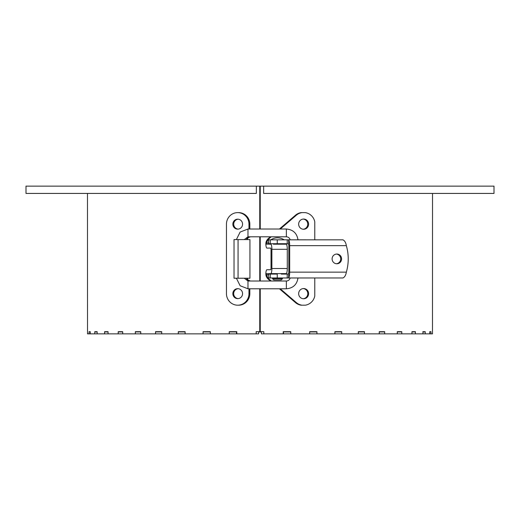 <?xml version="1.0" encoding="UTF-8"?>
<svg xmlns="http://www.w3.org/2000/svg" width="520" height="520" viewBox="0 0 520 520"><rect width="100%" height="100%" fill="white"/><g stroke="black" fill="none" stroke-linecap="round" stroke-linejoin="round"><path stroke-width="0.78" d="M261.365 331.682L261.365 333.866L283.205 333.866L283.205 331.682L290.758 331.682L290.758 333.866L432.484 333.866L432.523 193.421M260.24 288.795L260.24 331.682L263.822 331.682L263.822 333.866M283.452 331.923L283.452 333.866L290.758 333.866M316.94 333.866L316.94 331.682L309.66 331.682L309.66 333.866M341.712 333.866L341.712 331.682L334.9 331.682L334.9 333.866M364.475 333.866L364.475 331.682L358.287 331.682L358.287 333.866M384.67 333.866L384.67 331.682L379.256 331.682L379.256 333.866M401.791 333.866L401.791 331.682L397.293 331.682L397.293 333.866M413.394 331.682L411.944 331.682L411.944 333.866M411.944 331.682L415.415 331.682L415.415 333.866M423.091 331.682L422.857 333.866M422.857 331.682L425.224 331.682L425.224 333.866M430.957 333.866L430.957 331.682L429.76 331.682L429.76 333.866M87.477 193.421L87.516 333.866L236.548 333.866L236.548 331.923M90.24 333.866L90.24 331.682L89.044 331.682L89.044 333.866M97.142 333.866L97.142 331.682L94.776 331.682L94.776 333.866M108.056 333.866L108.056 331.682L104.585 331.682L104.585 333.866M122.707 333.866L122.707 331.682L118.209 331.682L118.209 333.866M140.745 333.866L140.745 331.682L135.33 331.682L135.33 333.866M161.714 333.866L161.714 331.682L155.526 331.682L155.526 333.866M185.1 333.866L185.1 331.682L178.289 331.682L178.289 333.866M210.34 333.866L210.34 331.682L203.06 331.682L203.06 333.866M259.76 288.795L259.76 331.682L256.178 331.682L256.178 333.866L236.795 333.866L236.795 331.682L229.242 331.682L229.242 333.866M108.056 331.682L106.606 331.682M256.178 333.866L258.635 333.866L258.635 331.682M263.647 186.134L494 186.134L494 193.421L263.647 193.421L263.647 186.134L26 186.134L26 193.421L256.353 193.421L256.353 186.134M260.24 281.021L260.24 236.795M260.24 229.021L260.24 186.134M259.76 186.134L259.76 229.021M259.76 236.795L259.76 281.021M261.365 331.923L258.635 331.923M236.795 331.923L229.242 331.923M210.34 331.923L203.06 331.923M185.1 331.923L178.289 331.923M161.714 331.923L155.526 331.923M140.745 331.923L135.33 331.923M122.707 331.923L118.209 331.923M108.056 331.923L104.585 331.923M97.142 331.923L94.776 331.923M90.24 331.923L89.908 331.923M430.092 331.923L429.76 331.923M425.224 331.923L422.857 331.923M415.415 331.923L411.944 331.923M401.791 331.923L397.293 331.923M384.67 331.923L379.256 331.923M364.475 331.923L358.287 331.923M341.712 331.923L334.9 331.923M316.94 331.923L309.66 331.923M290.758 331.923L283.205 331.923M281.625 243.718L270.283 243.718L270.283 239.831L277.251 239.831L277.251 243.718L287.209 243.718L287.209 239.831L288.659 239.961L288.659 244.147L287.378 243.718M270.283 243.718L268.6 243.718L268.6 239.831L268.788 243.718M287.437 274.092L288.659 273.669L288.659 277.856L287.209 277.979L270.283 277.979L270.283 274.092L277.251 274.092L277.251 277.979M268.788 277.979L268.6 274.092L268.788 277.979L270.283 277.979M287.443 239.831L342.947 239.837C344.74 240.721 345.872 242.665 346.333 245.661A46.169 45.045 -90 0 1 346.333 272.149C345.872 275.151 344.74 277.095 342.947 277.972L287.443 277.979M268.788 274.092L270.283 274.092M287.209 277.979L287.209 274.092L281.625 274.092M270.283 239.831L268.788 239.831M277.251 239.831L287.209 239.831M288.659 277.856A5.831 1.28 -90 0 0 289.673 272.149L289.673 245.661A5.831 1.28 -90 0 0 288.659 239.961M288.659 273.669A1.944 0.429 -90 0 0 288.821 272.149L288.821 245.661A1.944 0.429 -90 0 0 288.659 244.147M332.105 258.908A4.862 4.739 90 0 0 336.85 263.764A4.862 4.739 90 0 0 341.588 258.908A4.862 4.739 90 0 0 336.85 254.046A4.862 4.739 90 0 0 332.105 258.908M336.421 263.744A4.862 4.739 90 0 0 336.421 254.066M282.477 278.714L272.512 278.714L273.728 279.923L281.262 279.923L282.477 278.714M236.379 239.59L240.136 232.056L247.982 229.021L247.982 236.795L286.358 236.795L286.358 229.021L286.358 236.795C288.327 236.925 289.588 237.939 290.147 239.831M290.147 277.979C289.588 279.877 288.327 280.891 286.358 281.021L286.358 288.795L286.358 281.021L247.982 281.021L247.982 288.795L240.136 285.753L236.379 278.226M247.455 239.59A2.431 2.373 90 0 1 249.828 237.159L248.969 237.159L248.969 236.795M248.969 229.021L248.969 224.159A11.544 11.258 -90 0 0 237.712 212.615A11.544 11.258 -90 0 0 226.453 224.159L226.453 293.657A11.544 11.258 -90 0 0 237.712 305.195A11.544 11.258 -90 0 0 248.969 293.657L248.969 288.795M249.828 237.159L249.828 236.795M249.828 229.021L249.828 224.159A11.544 11.258 -90 0 0 238.569 212.615L237.712 212.615M249.828 281.021L249.828 280.657A2.431 2.373 90 0 1 247.455 278.226M237.712 305.195L238.569 305.195A11.544 11.258 -90 0 0 249.828 293.657L249.828 288.795M238.141 219.2A4.979 4.856 -90 0 0 238.141 229.119M238.141 288.691A4.979 4.856 -90 0 0 238.141 298.617M248.969 237.159A2.431 2.373 -90 0 0 246.597 239.59M248.969 281.021L248.969 280.657A2.431 2.373 -90 0 1 246.597 278.226M237.712 229.138A4.979 4.856 -90 0 0 242.567 224.159A4.979 4.856 -90 0 0 237.712 219.18A4.979 4.856 -90 0 0 232.85 224.159A4.979 4.856 -90 0 0 237.712 229.138M237.712 298.636A4.979 4.856 -90 0 0 242.567 293.657A4.979 4.856 -90 0 0 237.712 288.672A4.979 4.856 -90 0 0 232.85 293.657A4.979 4.856 -90 0 0 237.712 298.636M249.828 280.657L248.969 280.657M238.062 278.226L249.931 278.226L249.931 239.59L238.062 239.59L238.062 278.226L234.033 278.226L234.033 239.59L238.062 239.59M273.364 244.205L286.169 244.205A5.103 1.118 90 0 1 287.287 249.308L287.287 268.502A5.103 1.118 90 0 1 286.169 273.605L270.757 273.605A5.103 1.118 -90 0 0 271.882 268.502L271.882 249.308A5.103 1.118 -90 0 0 270.757 244.205L265.831 244.14L265.889 242.989A7.287 7.111 -90 0 1 268.339 238.556L270.387 236.795M270.387 281.021L268.339 279.26A7.287 7.111 -90 0 1 265.889 274.82L265.831 273.676A5.103 1.118 90 0 1 266.923 269.718L270.757 269.718L271.024 268.502L271.024 249.308L270.757 248.092L266.923 248.092A5.103 1.118 90 0 1 265.831 244.14M265.831 273.676L273.364 273.605M282.113 243.718L282.328 244.205L281.625 244.205M282.113 274.092L282.328 273.605L281.625 273.605M268.339 238.556L269.191 238.556A7.287 7.111 90 0 0 266.74 242.989L266.832 244.14M266.832 273.676L266.74 274.82A7.287 7.111 90 0 0 269.191 279.26L268.339 279.26M269.191 238.556L271.239 236.795M280.28 229.021L296.322 215.222A11.661 11.382 -90 0 1 301.997 212.615L305.272 212.615A11.661 11.382 -90 0 1 314.776 221.793L314.776 239.831M308.614 224.159A5.103 4.979 90 0 0 303.635 219.056A5.103 4.979 90 0 0 298.656 224.159A5.103 4.979 90 0 0 303.635 229.261A5.103 4.979 90 0 0 308.614 224.159M314.776 277.979L314.776 296.023A11.661 11.382 90 0 1 305.272 305.195L301.997 305.195A11.661 11.382 -90 0 1 296.322 302.588L280.28 288.795M271.239 281.021L269.191 279.26M308.614 293.657A5.103 4.979 90 0 0 303.635 288.555A5.103 4.979 90 0 0 298.656 293.657A5.103 4.979 90 0 0 303.635 298.76A5.103 4.979 90 0 0 308.614 293.657M301.997 305.195L301.145 305.195A11.661 11.382 -90 0 1 295.471 302.588L279.428 288.795M303.206 288.567A5.103 4.979 -90 0 1 303.206 298.74M279.428 229.021L295.471 215.222A11.661 11.382 -90 0 1 301.145 212.615L301.997 212.615M303.206 219.076A5.103 4.979 -90 0 1 303.206 229.242M346.333 245.661L289.673 245.661M346.333 272.149L289.673 272.149M248.969 224.159L249.828 224.159M248.969 293.657L249.828 293.657M287.287 268.502L271.882 268.502M287.287 249.308L271.882 249.308M268.6 242.989L266.74 242.989M268.6 274.82L266.74 274.82M295.471 215.222L296.322 215.222M295.471 302.588L296.322 302.588M284.173 239.831A12.149 12.149 0 0 0 270.81 239.831M273.728 243.718L273.728 244.205M273.728 273.605L273.728 274.092M273.728 277.979L273.728 278.714M281.262 243.718L281.262 244.205M281.262 273.605L281.262 274.092M281.262 277.979L281.262 278.714M280.651 279.76L281.262 279.923M274.333 279.76L273.728 279.923M244.257 239.59L247.982 236.795M247.982 229.021L286.358 229.021C293.046 229.6 296.92 233.201 297.986 239.831M244.257 278.226L247.982 281.021M297.986 277.979C296.92 284.615 293.046 288.217 286.358 288.795L247.982 288.795"/></g></svg>
